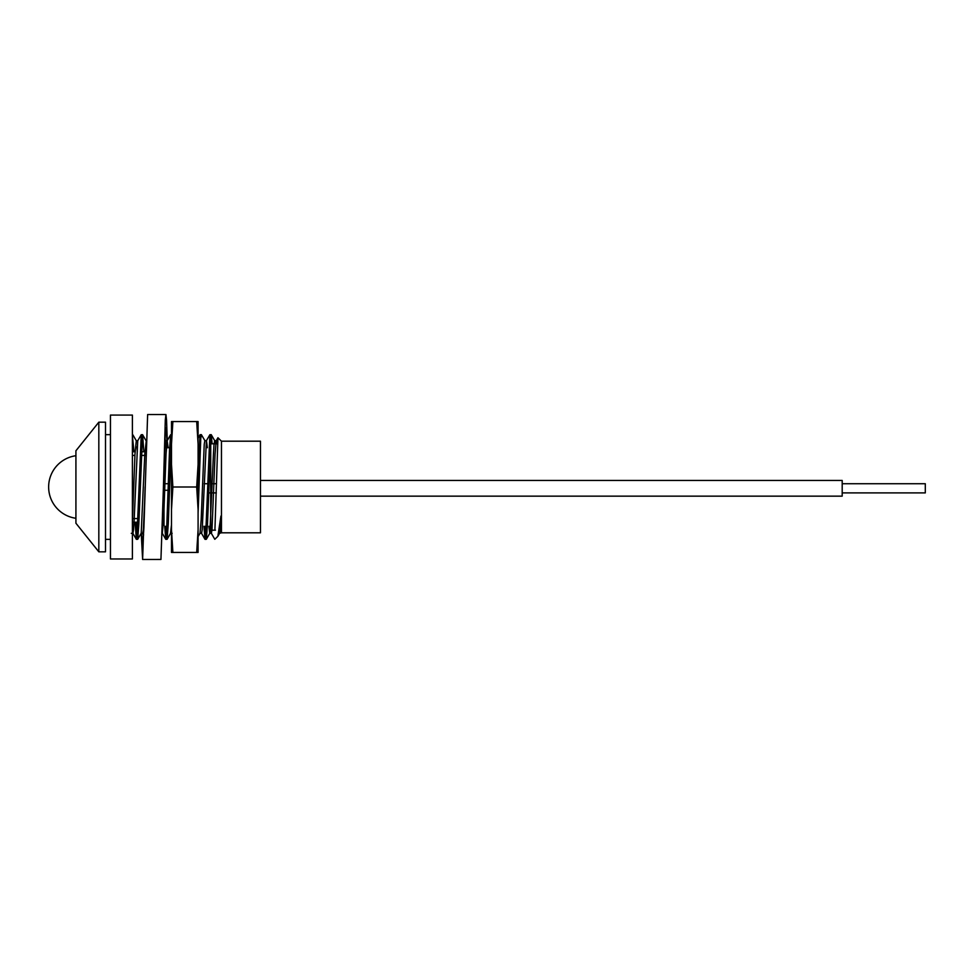 <?xml version="1.0" encoding="UTF-8"?>
<svg xmlns="http://www.w3.org/2000/svg" width="974" height="974" viewBox="0 0 974 974"><rect width="100%" height="100%" fill="white"/><g stroke="black" fill="none" stroke-linecap="round" stroke-linejoin="round"><path stroke-width="1.46" d="M210.725 443.815L210.725 530.185L210.725 443.815L217.47 443.815M210.725 530.185L215.461 530.185M137.711 522.234L132.391 522.234M145.942 451.766L141.23 451.766M135.094 451.766L132.391 451.766M221.463 487L221.463 532.802L260.46 532.802L260.46 441.198L221.463 441.198L221.463 487M98.824 487L98.824 551.82L105.496 551.82L105.496 422.18L98.824 422.18L98.824 487M98.824 422.18L75.923 450.767L75.923 523.233L98.824 551.82M221.463 441.198L217.945 437.74L214.913 530.185M210.81 530.185L211.297 533.253L214.791 539.292L217.847 536.357L220.94 516.037L220.94 532.717M135.118 522.234L136.336 539.292L137.03 535.371L141.242 434.708L142.594 434.708L143.823 451.766M136.323 522.234L137.017 535.505M136.421 539.352L137.699 539.292L138.844 524.024L142.521 434.648M164.703 526.264L165.763 539.292L166.444 535.371L169.513 449.976L170.669 434.708L171.497 434.648M165.909 526.264L166.432 535.505M165.836 539.352L167.114 539.292L168.271 524.024L171.497 436.851M198.087 513.261L200.754 438.629L201.362 434.648L204.93 440.747M203.931 526.264L204.99 539.292L205.672 535.371L209.885 434.708L211.248 434.708L212.113 443.815M205.137 526.264L205.66 535.505M205.064 539.352L206.342 539.292L207.486 524.024L211.163 434.648M132.391 442.683L132.805 451.766M132.391 435.792L134.01 451.766M171.339 438.495L171.497 440.577M198.087 474.216L200.084 434.708L201.362 434.648M210.567 438.495L210.908 443.815M210.725 492.893L210.627 526.264M210.725 483.725L210.725 447.736L210.031 447.736M171.497 447.736L170.815 447.736M169.61 447.736L166.371 447.736M132.391 530.587L132.927 533.326L133.548 529.795L134.156 519.751L137.748 440.747L141.242 434.708M141.108 533.326L142.74 533.326L143.348 529.795L144.882 496.277M162.305 533.326L163.583 519.751L166.03 454.249L167.175 440.747L168.137 447.736M171.278 526.264L171.497 529.186M199.938 533.326L201.581 533.326L202.19 529.795L206.391 440.747L209.885 434.708M198.087 536.601L200.023 533.253L201.168 519.751L204.236 444.205L204.844 440.674L206.476 440.674L207.365 447.736M210.506 526.264L210.725 529.247M208.874 526.264L209.751 533.326L211.382 533.326L211.991 529.795L215.059 454.249L216.204 440.747L216.861 443.815M132.391 522.429L134.972 454.249L136.287 440.747L132.793 434.708M137.017 446.822L137.31 451.766M137.699 539.292L141.193 533.253L144.785 454.249L146.222 441.161M164.265 457.281L165.617 440.674L166.493 447.736M172.155 533.326L170.523 533.326L171.497 524.779M206.342 539.292L209.836 533.253L213.428 454.249L214.037 444.205L214.657 440.674L215.23 443.815M217.847 536.357L219.637 533.253L220.94 516.037M167.272 447.736L166.554 432.395L165.933 427.829L165.3 432.237L160.941 559.453L142.618 559.466L141.23 533.326M167.504 447.736L166.554 420.135L165.933 414.534L165.3 419.928L163.413 487.207M165.921 414.534L147.634 414.534L143.909 527.871L142.667 546.146L141.547 533.326M145.138 486.793L142.618 559.466M196.687 421.559L198.087 444.107L198.087 421.559L172.885 421.559L171.497 444.107L171.497 464.464L172.885 487L171.497 509.536L171.497 529.893L172.885 552.441L171.497 552.441L171.497 529.893M172.885 552.441L198.087 552.441L198.087 444.107M171.497 509.536L171.497 464.464M171.497 444.107L171.497 421.559L172.885 421.559M198.087 509.536L196.687 487L172.885 487M196.687 487L198.087 464.464M196.687 552.441L198.087 529.893M132.391 415.07L132.391 558.966L110.452 558.966L110.452 415.07L132.391 415.07M137.845 518.57L132.574 518.57M145.844 455.43L141.084 455.43M134.923 455.43L132.391 455.43M163.997 525.254L163.997 509.67M164.691 490.275L168.198 490.275M164.91 483.725L168.38 483.725M260.46 496.156L842.193 496.156L842.193 480.462L260.46 480.462M842.193 492.893L925.3 492.893L925.3 483.725L842.193 483.725M221.463 532.802L219.552 533.326M105.496 539.352L110.452 539.352M105.496 434.648L110.452 434.648M136.336 539.292L132.854 533.253M143.628 534.933L142.691 533.326M165.763 539.292L162.268 533.253M170.669 434.708L167.175 440.747M200.084 434.708L198.087 438.166M204.99 539.292L201.496 533.253M217.945 437.74L216.204 440.747M132.927 533.326L131.295 533.326M137.833 440.674L136.202 440.674M167.26 440.674L165.617 440.674M216.289 440.674L214.657 440.674M146.088 440.747L142.594 434.708M165.702 440.747L164.898 439.359M170.608 533.253L167.114 539.292M214.73 440.747L211.248 434.708M75.923 455.722A31.57 31.57 0 0 0 75.923 518.278M216.325 492.893L208.546 492.893M216.496 483.725L212.308 483.725M207.608 483.725L204.138 483.725"/></g></svg>
